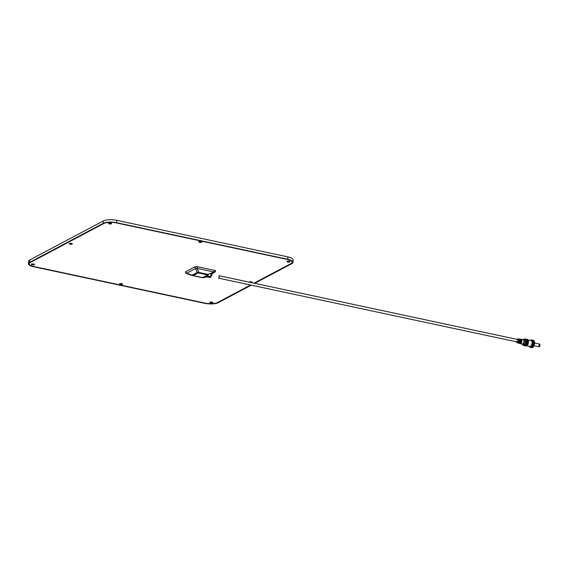 <?xml version="1.0" encoding="UTF-8"?>
<svg xmlns="http://www.w3.org/2000/svg" width="568" height="568" viewBox="0 0 568 568"><rect width="100%" height="100%" fill="white"/><g stroke="black" fill="none" stroke-linecap="round" stroke-linejoin="round"><path stroke-width="0.85" d="M215.606 271.099A2.357 0.731 -177.1 0 0 215.62 271.042A2.357 0.731 -177.1 0 0 214.384 270.332L197.827 266.797A2.357 0.731 -177.1 0 0 197.813 266.79A2.357 0.731 -177.1 0 0 194.632 266.946L185.701 271.681A2.357 0.731 -177.1 0 0 185.416 272.008A2.357 0.731 -177.1 0 0 185.416 272.058M204.111 276.801L202.478 277.582A2.357 1.988 62.1 0 0 203.465 277.525A2.357 2.258 81.2 0 1 202.599 277.695M206.312 276.715L205.509 277.141A2.357 1.988 -117.9 0 1 205.275 277.241A2.357 2.258 81.2 0 1 204.764 277.39L202.954 277.667A2.357 2.357 0 0 1 202.094 277.645L202.094 277.645A2.357 1.029 -77.9 0 0 202.478 277.582L193.163 275.586A2.357 1.029 102.1 0 1 192.786 275.657L202.094 277.645A2.357 1.029 -77.9 0 0 202.464 277.575A2.357 1.988 62.1 0 0 202.478 277.582M204.097 276.801L207.554 275.352L207 275.679L207.895 276.368L205.509 276.353L207.029 276.829M204.807 276.843L206.454 276.722M205.46 276.722L209.855 277.433A2.357 1.029 102.1 0 0 211.083 276.226L205.495 276.353L207.505 274.912A2.357 1.029 -77.9 0 0 208.044 274.372A2.357 0.376 67.5 0 0 208.491 274.855A2.357 1.988 -117.9 0 1 207.505 274.912L206.553 275.409M211.715 274.848L211.701 275.033C211.097 277.035 210.487 277.837 209.855 277.433A2.357 1.029 102.1 0 0 211.069 276.218L207.888 276.368M211.722 274.713L211.083 276.226L210.813 274.053L212.418 273.456L212.503 272.917M215.379 271.348L214.47 270.361A2.357 1.029 102.1 0 1 213.859 271.966A2.357 0.376 67.5 0 0 213.852 271.966A2.357 0.376 67.5 0 0 214.306 272.448L212.418 273.456L211.069 276.218M210.813 274.053L214.306 272.448A2.357 1.988 62.1 0 0 214.541 272.349A2.357 2.357 0 0 0 215.599 271.199L215.62 271.042M214.37 270.332L214.384 270.332A2.357 0.731 -177.1 0 0 214.37 270.332L197.82 266.79L194.632 266.946M197.827 266.797L197.742 266.782A2.357 1.029 -77.9 0 1 197.131 268.387A2.357 1.74 158.2 0 1 197.124 268.394A2.357 1.74 158.2 0 1 195.619 268.458L197.217 272.448A2.357 1.74 -21.8 0 0 198.722 272.377A2.357 1.74 -21.8 0 0 198.729 272.377L197.131 268.387L213.859 271.966L208.044 274.372A2.357 0.376 67.5 0 0 208.037 274.379L198.729 272.377A2.357 1.029 102.1 0 1 198.189 272.924L207.505 274.912A2.357 1.988 -117.9 0 1 207.49 274.912A2.357 1.029 -77.9 0 0 208.03 274.365L198.722 272.377L197.117 268.387A2.357 1.029 -77.9 0 0 197.728 266.782M30.281 262.522L103.852 223.494A9.18 2.847 2.9 0 1 116.277 222.904L287.387 259.469A9.18 2.847 2.9 0 1 292.2 262.246A9.18 2.847 2.9 0 1 291.1 263.509L254.017 283.176L291.1 263.509A9.18 2.847 2.9 0 0 292.2 262.246A9.18 2.847 2.9 0 0 287.387 259.469L116.277 222.904A9.18 2.847 2.9 0 0 103.852 223.494L30.281 262.522A9.18 2.847 2.9 0 0 29.181 263.779A9.18 2.847 2.9 0 1 30.281 262.522M217.53 302.531L250.566 285.008L217.53 302.531A9.18 2.847 2.9 0 1 205.105 303.12L33.995 266.555A9.18 2.847 2.9 0 1 29.181 263.779A9.18 2.847 2.9 0 0 33.995 266.555L205.105 303.12A9.18 2.847 2.9 0 0 217.53 302.531M198.963 241.684A1.569 0.49 -177.1 0 0 198.779 241.904A1.569 0.49 -177.1 0 0 200.319 242.465A1.569 0.49 -177.1 0 0 201.91 242.06A1.569 0.49 -177.1 0 0 200.738 241.528A1.569 0.49 -177.1 0 0 198.963 241.684M209.954 302.247A1.569 0.49 -177.1 0 0 209.762 302.46A1.569 0.49 -177.1 0 0 211.31 303.028A1.569 0.49 -177.1 0 0 212.901 302.616A1.569 0.49 -177.1 0 0 211.729 302.084A1.569 0.49 -177.1 0 0 209.954 302.247M287.096 261.323A1.569 0.49 -177.1 0 0 286.911 261.536A1.569 0.49 -177.1 0 0 288.452 262.104A1.569 0.49 -177.1 0 0 290.042 261.699A1.569 0.49 -177.1 0 0 288.871 261.166A1.569 0.49 -177.1 0 0 287.096 261.323M31.531 264.12A1.569 0.49 -177.1 0 0 31.339 264.333A1.569 0.49 -177.1 0 0 32.887 264.901A1.569 0.49 -177.1 0 0 34.478 264.489A1.569 0.49 -177.1 0 0 33.306 263.957A1.569 0.49 -177.1 0 0 31.531 264.12M119.663 283.751A1.569 0.49 -177.1 0 0 119.472 283.972A1.569 0.49 -177.1 0 0 121.019 284.532A1.569 0.49 -177.1 0 0 122.61 284.128A1.569 0.49 -177.1 0 0 121.438 283.595A1.569 0.49 -177.1 0 0 119.663 283.751M69.41 243.509A1.569 0.49 -177.1 0 0 69.225 243.722A1.569 0.49 -177.1 0 0 70.766 244.29A1.569 0.49 -177.1 0 0 72.356 243.885A1.569 0.49 -177.1 0 0 71.185 243.352A1.569 0.49 -177.1 0 0 69.41 243.509M251.56 282.651A1.569 0.49 -177.1 0 0 252.164 282.303A1.569 0.49 -177.1 0 0 250.992 281.771A1.569 0.49 -177.1 0 0 249.217 281.934A1.569 0.49 -177.1 0 0 249.032 282.111M108.673 223.196A1.569 0.49 -177.1 0 0 108.488 223.409A1.569 0.49 -177.1 0 0 110.029 223.977A1.569 0.49 -177.1 0 0 111.619 223.572A1.569 0.49 -177.1 0 0 110.448 223.032A1.569 0.49 -177.1 0 0 108.673 223.196M251.255 285.157L218.226 302.68A9.968 3.096 2.9 0 1 204.736 303.319L33.626 266.754A9.968 3.096 2.9 0 1 28.4 263.744A9.968 3.096 2.9 0 1 29.593 262.373L103.163 223.345A9.968 3.096 2.9 0 1 116.653 222.713L287.763 259.278A9.968 3.096 2.9 0 1 292.989 262.288A9.968 3.096 2.9 0 1 291.789 263.659L254.705 283.325M28.4 263.744L28.521 261.358A9.968 3.096 2.9 0 1 29.713 259.988L103.284 220.966A9.968 3.096 2.9 0 1 116.774 220.327L287.884 256.892A9.968 3.096 2.9 0 1 293.109 259.903L292.989 262.288M517.263 340.054A1.257 0.554 102.1 0 1 517.853 339.558A1.257 0.554 102.1 0 1 518.13 340.899A1.257 0.554 102.1 0 1 517.327 342.014L218.346 278.121A1.257 0.554 -77.9 0 0 219.149 277.014A1.257 0.554 -77.9 0 0 218.872 275.672L517.853 339.558A1.257 0.554 102.1 0 1 518.165 340.686A1.257 0.554 102.1 0 1 517.526 341.979A1.257 0.554 102.1 0 1 517.327 342.014A1.257 0.554 102.1 0 1 516.994 341.325M207.015 276.822L205.495 276.353L206.099 275.736M212.411 273.449L211.303 275.97M185.701 271.681L185.424 272.214A2.357 2.357 0 0 0 186.922 273.719A2.357 0.887 -71.6 0 1 186.588 273.251A2.357 1.988 -117.9 0 1 185.651 271.717M186.95 273.726A2.357 0.887 -71.6 0 1 186.922 273.719L192.524 275.586A2.357 0.887 -71.6 0 1 192.197 275.118L186.588 273.251L195.619 268.458A2.357 1.988 62.1 0 1 194.682 266.924M192.552 275.594A2.357 0.887 -71.6 0 1 192.524 275.586A2.357 2.357 0 0 0 192.772 275.65A2.357 1.029 102.1 0 1 192.765 275.65A2.357 1.029 102.1 0 0 193.155 275.586L198.189 272.924A2.357 1.988 -117.9 0 1 198.182 272.917L207.49 274.912M538.876 343.931A1.37 0.603 102.1 0 1 538.911 343.938L539.6 344.087A1.37 0.603 102.1 0 1 539.941 345.316A1.37 0.603 102.1 0 1 539.245 346.736A1.37 0.603 102.1 0 1 539.025 346.771L538.336 346.622A1.37 0.603 102.1 0 1 538.301 346.615M538.911 343.938A1.37 0.603 102.1 0 1 539.252 345.166A1.37 0.603 102.1 0 1 538.556 346.586A1.37 0.603 102.1 0 1 538.336 346.622M539.11 344.194A1.292 0.568 102.1 0 1 539.181 345.401A1.292 0.568 102.1 0 1 538.627 346.473M534.531 343.001L538.84 343.924A1.37 0.603 102.1 0 1 539.181 345.152A1.37 0.603 102.1 0 1 538.485 346.572A1.37 0.603 102.1 0 1 538.265 346.608L533.963 345.692M534.481 343.654A2.939 1.292 102.1 0 1 534.176 345.074M532.486 340.246A3.728 1.633 102.1 0 1 532.848 340.239L533.537 340.381A3.728 1.633 102.1 0 1 534.474 343.725A3.728 1.633 102.1 0 1 532.585 347.566A3.728 1.633 102.1 0 1 531.982 347.673L531.293 347.524A3.728 1.633 102.1 0 1 530.966 347.368M532.848 340.239A3.728 1.633 102.1 0 1 533.778 343.576A3.728 1.633 102.1 0 1 531.889 347.417A3.728 1.633 102.1 0 1 531.293 347.524M533.011 341.19A2.939 1.292 102.1 0 1 533.352 344.052A2.939 1.292 102.1 0 1 531.932 346.672A2.939 1.292 102.1 0 1 531.833 346.721M530.327 340.502A3.728 1.633 102.1 0 1 531.47 339.941L532.159 340.09A3.728 1.633 102.1 0 1 533.089 343.434A3.728 1.633 102.1 0 1 531.201 347.275A3.728 1.633 102.1 0 1 530.604 347.382L529.916 347.233A3.728 1.633 102.1 0 1 529.099 346.253M531.47 339.941A3.728 1.633 102.1 0 1 532.401 343.285A3.728 1.633 102.1 0 1 530.512 347.126A3.728 1.633 102.1 0 1 529.916 347.233M528.183 340.04L531.307 340.708A2.939 1.292 102.1 0 1 532.038 343.349A2.939 1.292 102.1 0 1 530.548 346.381A2.939 1.292 102.1 0 1 530.079 346.466L526.955 345.798M527.416 339.501A3.337 1.463 102.1 0 1 527.594 339.515A3.337 1.463 102.1 0 1 528.432 342.504A3.337 1.463 102.1 0 1 526.735 345.94A3.337 1.463 102.1 0 1 526.202 346.04A3.337 1.463 102.1 0 1 526.032 345.976M527.076 339.43A3.337 1.463 102.1 0 1 527.253 339.444A3.337 1.463 102.1 0 1 528.084 342.433A3.337 1.463 102.1 0 1 526.394 345.869A3.337 1.463 102.1 0 1 525.854 345.962A3.337 1.463 102.1 0 1 525.691 345.905M527.608 340.147A2.939 1.292 102.1 0 1 527.814 342.973A2.939 1.292 102.1 0 1 526.472 345.465M526.728 339.352A3.337 1.463 102.1 0 1 526.905 339.366A3.337 1.463 102.1 0 1 527.736 342.355A3.337 1.463 102.1 0 1 526.046 345.791A3.337 1.463 102.1 0 1 525.514 345.891A3.337 1.463 102.1 0 1 525.343 345.827M526.387 339.281A3.337 1.463 102.1 0 1 526.564 339.295A3.337 1.463 102.1 0 1 527.395 342.284A3.337 1.463 102.1 0 1 525.705 345.72A3.337 1.463 102.1 0 1 525.166 345.82A3.337 1.463 102.1 0 1 525.002 345.756M526.919 339.998A2.939 1.292 102.1 0 1 527.125 342.824A2.939 1.292 102.1 0 1 525.783 345.316M526.039 339.21A3.337 1.463 102.1 0 1 526.216 339.217A3.337 1.463 102.1 0 1 527.047 342.213A3.337 1.463 102.1 0 1 525.357 345.649A3.337 1.463 102.1 0 1 524.825 345.742A3.337 1.463 102.1 0 1 524.654 345.685M525.691 339.131A3.337 1.463 102.1 0 1 525.869 339.146A3.337 1.463 102.1 0 1 526.706 342.135A3.337 1.463 102.1 0 1 525.017 345.571A3.337 1.463 102.1 0 1 524.477 345.671A3.337 1.463 102.1 0 1 524.314 345.607M526.224 339.856A2.939 1.292 102.1 0 1 526.437 342.674A2.939 1.292 102.1 0 1 525.088 345.166M525.35 339.06A3.337 1.463 102.1 0 1 525.528 339.075A3.337 1.463 102.1 0 1 526.358 342.064A3.337 1.463 102.1 0 1 524.669 345.5A3.337 1.463 102.1 0 1 524.136 345.592A3.337 1.463 102.1 0 1 523.966 345.536M524.427 339.238A3.337 1.463 102.1 0 1 525.18 338.997A3.337 1.463 102.1 0 1 526.018 341.986A3.337 1.463 102.1 0 1 524.328 345.429A3.337 1.463 102.1 0 1 523.788 345.521A3.337 1.463 102.1 0 1 523.199 344.996M523.036 339.593L523.526 339.288A2.939 1.292 102.1 0 1 524.065 339.16L525.102 339.38A2.939 1.292 102.1 0 1 525.833 342.021A2.939 1.292 102.1 0 1 524.342 345.053A2.939 1.292 102.1 0 1 523.866 345.138L522.837 344.918A2.939 1.292 102.1 0 1 522.39 344.584L522.07 344.101M524.065 339.16A2.939 1.292 102.1 0 1 524.796 341.801A2.939 1.292 102.1 0 1 523.305 344.833A2.939 1.292 102.1 0 1 522.837 344.918M522.375 344.165A2.315 1.015 102.1 0 1 522.255 344.151L520.38 343.647A2.215 0.973 102.1 0 1 520.21 343.555M523.057 339.628A2.315 1.015 102.1 0 1 523.22 339.621A2.315 1.015 102.1 0 1 523.859 341.311A2.315 1.015 102.1 0 1 522.837 343.959L522.12 344.066A2.293 1.008 102.1 0 0 522.304 344.002L522.12 344.094M516.639 341.865A2.038 0.895 -77.9 0 0 517.143 342.774A2.038 0.895 -77.9 0 0 518.556 340.275A2.038 0.895 -77.9 0 0 517.995 338.791L518.69 338.897A2.08 0.909 -77.9 0 1 519.266 340.047L519.798 340.154A2.102 0.923 102.1 0 0 519.216 338.982A2.102 0.923 102.1 0 0 519.081 338.982L519.067 339.21M520.11 339.359L520.118 339.153A2.158 0.944 102.1 0 1 520.26 339.153A2.158 0.944 102.1 0 1 520.856 340.36L520.323 340.253A2.13 0.937 -77.9 0 0 519.734 339.068A2.13 0.937 -77.9 0 0 519.599 339.068M521.147 339.501L521.154 339.316A2.215 0.973 102.1 0 1 521.303 339.316A2.215 0.973 102.1 0 1 521.914 340.566L521.389 340.459A2.187 0.959 -77.9 0 0 520.785 339.231A2.187 0.959 -77.9 0 0 520.636 339.238M517.143 342.774L517.824 342.958A2.08 0.909 -77.9 0 0 517.995 342.965L518.506 343.107A2.102 0.923 102.1 0 1 518.335 343.1A2.102 0.923 102.1 0 1 518.179 343.015M518.932 341.886L518.882 342.909L518.364 342.774A2.08 0.909 -77.9 0 0 519.223 340.793L519.755 340.899L519.145 341.219M519.755 340.899A2.102 0.923 102.1 0 1 518.882 342.909M518.335 343.1L518.847 343.235A2.13 0.937 -77.9 0 0 519.024 343.242L519.543 343.377A2.158 0.944 102.1 0 1 519.358 343.37A2.158 0.944 102.1 0 1 519.195 343.285M519.961 342.184L519.912 343.186L519.4 343.044A2.13 0.937 -77.9 0 0 520.288 340.999L520.82 341.105L520.21 341.425M520.82 341.105A2.158 0.944 102.1 0 1 519.912 343.186M519.358 343.37L519.869 343.512A2.187 0.959 -77.9 0 0 520.054 343.519L520.572 343.654A2.215 0.973 102.1 0 1 520.38 343.647M520.998 342.483L520.948 343.455L520.43 343.32A2.187 0.959 -77.9 0 0 521.346 341.205L521.878 341.311L521.275 341.631M521.878 341.311A2.215 0.973 102.1 0 1 520.948 343.455M522.489 343.903L522.304 344.002A2.293 1.008 102.1 0 0 522.496 343.867L522.837 343.988M517.995 338.791A2.038 0.895 -77.9 0 0 517.164 339.408M206.276 276.708L203.465 277.525L205.914 276.644M193.155 275.586A2.357 1.988 62.1 0 0 193.163 275.586L198.182 272.917A2.357 1.988 -117.9 0 1 197.217 272.448L192.197 275.118A2.357 1.988 62.1 0 0 193.155 275.586L202.464 277.575L203.401 277.077M287.884 256.892L287.763 259.278M116.774 220.327L116.653 222.713M29.713 259.988L29.593 262.373M103.284 220.966L103.163 223.345M201.952 277.589A2.357 1.029 -77.9 0 0 202.087 277.645L192.772 275.65M214.463 270.354A2.357 1.029 102.1 0 1 213.852 271.958L208.03 274.365M197.117 268.387L213.852 271.958M198.722 272.377A2.357 1.029 102.1 0 1 198.182 272.917M204.764 277.39A2.357 2.357 0 0 0 205.509 277.141M214.541 272.349L212.624 273.364L211.701 275.033M206.851 276.793L209.84 277.433M519.216 338.982L519.734 339.068M520.26 339.153L520.785 339.231M521.303 339.316L523.22 339.621"/></g></svg>
